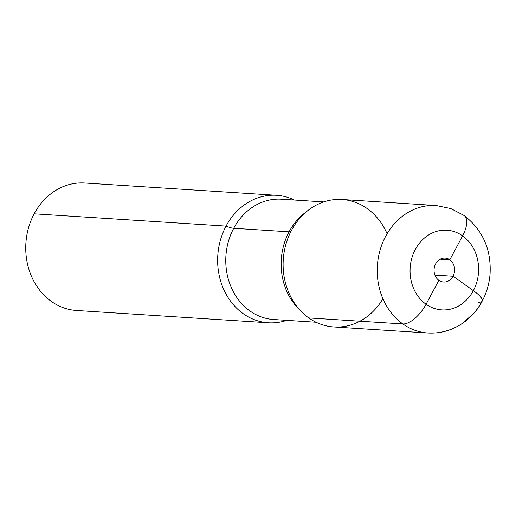 <?xml version="1.0" encoding="UTF-8"?>
<svg xmlns="http://www.w3.org/2000/svg" width="516" height="516" viewBox="0 0 516 516"><rect width="100%" height="100%" fill="white"/><g stroke="black" fill="none" stroke-linecap="round" stroke-linejoin="round"><path stroke-width="0.77" d="M290.818 231.665A15.332 3.683 28.1 0 1 289.083 231.832L233.722 228.285A15.332 3.683 28.1 0 1 226.06 226.111A63.874 54.806 -86.3 0 0 268.397 322.777L76.503 310.477L268.397 322.777A63.874 54.806 -86.3 0 0 286.715 320.352A63.874 54.806 -86.3 0 1 268.397 322.777A63.874 54.806 -86.3 0 1 226.06 226.111A63.874 54.806 93.7 0 1 276.57 195.293A63.874 54.806 93.7 0 1 294.423 200.04A63.874 54.806 93.7 0 0 276.57 195.293L84.669 182.999A63.874 54.806 93.7 0 0 34.159 213.817A63.874 54.806 -86.3 0 0 76.503 310.477A63.874 54.806 -86.3 0 1 34.159 213.817A63.874 54.806 93.7 0 1 84.669 182.999L276.57 195.293A63.874 54.806 93.7 0 0 226.06 226.111L34.159 213.817M382.924 298.738A63.874 54.806 -86.3 0 1 307.646 317.121A63.874 54.806 -86.3 0 1 291.527 230.31A63.874 54.806 93.7 0 1 340.721 199.428A63.874 54.806 93.7 0 1 387.084 233.754A63.874 54.806 93.7 0 0 340.721 199.428A63.874 54.806 93.7 0 0 291.527 230.31A63.874 54.806 -86.3 0 0 307.646 317.121A63.874 54.806 -86.3 0 0 382.924 298.738M438.858 280.304A11.978 10.275 -86.3 0 1 434.569 266.527A11.978 10.275 -86.3 0 1 445.102 258.097A11.978 10.275 -86.3 0 1 449.81 259.793A11.978 10.275 -86.3 0 1 454.099 273.57A11.978 10.275 -86.3 0 1 443.567 282A11.978 10.275 -86.3 0 1 438.858 280.304L426.081 304.234A39.919 34.256 93.7 0 0 473.353 290.624A39.919 34.256 93.7 0 0 462.588 235.864A23.949 10.868 -54.7 0 0 464.168 215.54A23.949 10.868 -54.7 0 0 464.148 215.527A23.949 10.868 -54.7 0 1 462.588 235.864L449.81 259.793A11.978 10.275 -86.3 0 1 454.099 273.57A11.978 10.275 -86.3 0 1 443.567 282A11.978 10.275 -86.3 0 1 438.858 280.304M402.854 323.951L308.749 317.921A63.874 54.806 -86.3 0 0 333.865 326.97A63.874 54.806 -86.3 0 1 291.527 230.31A63.874 54.806 93.7 0 1 342.037 199.492L436.143 205.523A63.874 54.806 -86.3 0 0 385.633 236.341A63.874 54.806 -86.3 0 0 427.977 333.001A63.874 54.806 -86.3 0 1 402.854 323.951A23.949 10.868 -54.7 0 0 426.081 304.234M449.81 259.793L440.213 259.18L449.81 259.793L462.588 235.864M473.353 290.624L453.042 276.221L434.911 275.06L453.042 276.221L473.353 290.624A23.949 5.753 28.1 0 1 478.487 302.183A23.949 5.753 -151.9 0 0 473.353 290.624A39.919 34.256 -86.3 0 1 426.081 304.234A39.919 34.256 -86.3 0 1 415.315 249.473A39.919 34.256 -86.3 0 1 462.588 235.864A39.919 34.256 -86.3 0 1 473.353 290.624M273.68 319.514A60.275 51.723 -86.3 0 1 233.722 228.285A60.275 51.723 93.7 0 1 281.394 199.202A60.275 51.723 93.7 0 0 233.722 228.285A60.275 51.723 -86.3 0 0 273.68 319.514L316.011 322.229L273.68 319.514M306.214 211.902A60.275 51.723 93.7 0 0 289.083 231.832A60.275 51.723 -86.3 0 0 299.919 310.084A60.275 51.723 -86.3 0 1 289.083 231.832A60.275 51.723 93.7 0 1 306.214 211.902M281.394 199.202L323.719 201.917L281.394 199.202M464.168 215.54C482.731 229.955 491.367 249.434 490.071 273.983C488.82 288.728 483.569 301.634 474.307 312.709L463.02 322.977C452.377 330.33 440.696 333.671 427.977 333.001L333.865 326.97L427.977 333.001C452.442 334.433 473.133 319.198 482.202 301.118M464.187 215.553L450.823 208.567L436.143 205.523"/></g></svg>
